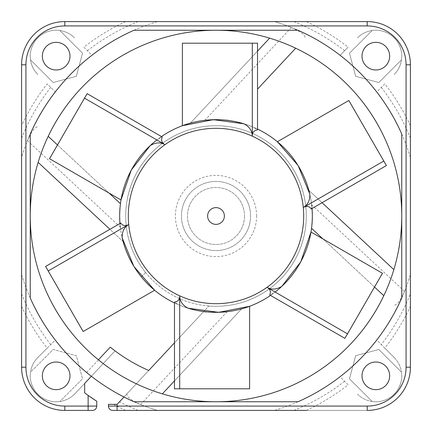 <?xml version="1.0" encoding="UTF-8"?>
<svg xmlns="http://www.w3.org/2000/svg" width="432" height="432" viewBox="0 0 432 432"><rect width="100%" height="100%" fill="white"/><g stroke="black" fill="none" stroke-linecap="round" stroke-linejoin="round"><path stroke-width="0.32" stroke-dasharray="2.16 1.62" d="M394.168 357.512L384.799 348.143A214.369 214.369 0 0 0 410.4 306.353L410.4 274.601A203.04 203.04 0 0 1 376.726 340.07L394.168 357.512A25.92 25.92 0 0 1 401.76 375.84A25.92 25.92 0 0 0 394.168 357.512M348.143 384.799L340.07 376.726A203.04 203.04 0 0 1 274.601 410.4L306.353 410.4A214.369 214.369 0 0 0 348.143 384.799L340.07 376.726A203.04 203.04 0 0 1 274.601 410.4L367.2 410.4A43.2 43.2 0 0 0 410.4 367.2A43.2 43.2 0 0 1 367.2 410.4A43.2 43.2 0 0 0 410.4 367.2L410.4 306.353M357.512 394.168A25.92 25.92 0 0 0 401.76 375.84A25.92 25.92 0 0 1 357.512 394.168M384.799 348.143L376.726 340.07A203.04 203.04 0 0 0 410.4 274.601L410.4 293.825A209.401 209.401 0 0 1 381.256 344.601M372.173 401.501A25.92 25.92 0 0 0 401.501 372.173A25.92 25.92 0 0 1 372.173 401.501L349.483 378.805L355.676 355.676L378.805 349.483L401.501 372.173L378.805 349.483L355.676 355.676L349.483 378.805L372.173 401.501M47.201 348.143L55.274 340.07A203.04 203.04 0 0 1 21.6 274.601L21.6 306.353A214.369 214.369 0 0 0 47.201 348.143L37.832 357.512A25.92 25.92 0 0 0 56.16 401.76A25.92 25.92 0 0 0 74.488 394.168L84.672 383.438L74.488 394.168A25.92 25.92 0 0 1 32.211 385.76A25.92 25.92 0 0 1 37.832 357.512L55.274 340.07A203.04 203.04 0 0 1 21.6 274.601L21.6 367.2A43.2 43.2 0 0 0 64.8 410.4L64.8 406.08A38.88 38.88 0 0 1 25.92 367.2L25.92 64.8A38.88 38.88 0 0 1 64.8 25.92L367.2 25.92A38.88 38.88 0 0 1 406.08 64.8L406.08 367.2A38.88 38.88 0 0 1 367.2 406.08L367.2 410.4L157.399 410.4A203.04 203.04 0 0 1 124 397.003L117.11 404.374L117.077 406.08L108.432 406.08A4.32 4.32 0 0 0 112.752 410.4L157.399 410.4A203.04 203.04 0 0 1 124 397.003L148.743 370.472A168.48 168.48 0 0 1 115.036 350.876L91.352 376.272A203.04 203.04 0 0 0 140.611 404.525C130.577 399.967 126.063 396.36 127.073 393.709L124 397.003M110.371 404.352L108.432 404.352L108.432 406.08A4.32 4.32 90 0 0 112.752 410.4A4.32 4.32 0 0 1 108.432 406.08L108.432 404.352L117.126 404.352M138.175 410.4A209.401 209.401 0 0 1 119.497 401.836M384.799 83.857L376.726 91.93A203.04 203.04 0 0 1 410.4 157.399L410.4 125.647A214.369 214.369 0 0 0 384.799 83.857L376.726 91.93A203.04 203.04 0 0 1 410.4 157.399L410.4 64.8A43.2 43.2 0 0 0 367.2 21.6L64.8 21.6A43.2 43.2 0 0 0 21.6 64.8L21.6 367.2A43.2 43.2 0 0 0 64.8 410.4L92.448 410.4A4.32 4.32 0 0 0 96.768 406.08A4.32 4.32 0 0 1 92.448 410.4A4.32 4.32 -163.7 0 0 96.768 406.08L96.768 401.269A220.32 220.32 0 0 1 84.672 392.899A220.32 220.32 0 0 0 88.128 395.415L91.438 397.732M410.4 293.825L410.4 64.8A43.2 43.2 0 0 0 367.2 21.6L274.601 21.6A203.04 203.04 0 0 1 340.07 55.274L348.143 47.201A214.369 214.369 0 0 0 306.353 21.6M83.857 47.201L91.93 55.274A203.04 203.04 0 0 1 157.399 21.6L125.647 21.6A214.369 214.369 0 0 0 83.857 47.201L91.93 55.274A203.04 203.04 0 0 1 157.399 21.6L64.8 21.6A43.2 43.2 0 0 0 21.6 64.8L21.6 157.399A203.04 203.04 0 0 1 55.274 91.93L47.201 83.857A214.369 214.369 0 0 0 21.6 125.647M406.08 64.8L410.4 64.8A43.2 43.2 0 0 0 367.2 21.6L274.601 21.6A203.04 203.04 0 0 1 340.07 55.274L348.143 47.201M64.8 25.92L64.8 21.6A43.2 43.2 0 0 0 21.6 64.8L21.6 157.399A203.04 203.04 0 0 1 55.274 91.93L47.201 83.857M84.672 383.438L84.672 392.899L84.672 383.438L115.036 350.876A168.48 168.48 0 0 1 110.241 347.15L86.621 372.481A203.04 203.04 0 0 1 30.24 297.967L30.24 216A185.76 185.76 0 0 1 38.146 162.378L123.136 241.634A96.336 96.336 0 0 0 227.189 311.683C210.924 312.325 203.094 312.277 203.688 311.548L127.073 393.709M92.448 410.4L92.448 410.4A4.32 4.32 -163.7 0 0 96.768 406.08L96.768 401.269L96.768 406.08L88.128 406.08L88.128 410.4L92.448 410.4L64.8 410.4A43.2 43.2 0 0 1 21.6 367.2L25.92 367.2M50.744 344.601A209.401 209.401 0 0 1 21.6 293.825M89.505 396.387A220.32 220.32 0 0 0 90.823 397.305M91.109 397.499A220.32 220.32 0 0 0 92.054 398.147L93.161 398.898M92.918 398.731A220.32 220.32 0 0 0 94.122 399.541L94.991 400.113M94.921 400.064A220.32 220.32 0 0 0 95.602 400.513M96.055 400.804A220.32 220.32 0 0 0 96.514 401.107M95.591 400.507L96.26 400.939M64.8 406.08L88.128 406.08L88.128 395.415A220.32 220.32 0 0 1 84.672 392.899M64.8 410.4L88.128 410.4M244.512 216A28.512 28.512 0 0 1 216 244.512A28.512 28.512 0 0 1 187.488 216A28.512 28.512 0 0 1 216 187.488A28.512 28.512 0 0 1 244.512 216A28.512 28.512 0 0 0 216 187.488A28.512 28.512 0 0 0 187.488 216A28.512 28.512 0 0 0 216 244.512A28.512 28.512 0 0 0 244.512 216M69.984 375.84A13.824 13.824 0 0 1 56.16 389.664A13.824 13.824 0 0 1 42.336 375.84A13.824 13.824 0 0 1 56.16 362.016A13.824 13.824 0 0 1 69.984 375.84A13.824 13.824 0 0 0 56.16 362.016A13.824 13.824 0 0 0 42.336 375.84A13.824 13.824 0 0 0 56.16 389.664A13.824 13.824 0 0 0 69.984 375.84A13.824 13.824 0 0 1 56.16 389.664A13.824 13.824 0 0 1 42.336 375.84A13.824 13.824 0 0 1 56.16 362.016A13.824 13.824 0 0 1 69.984 375.84M69.984 56.16A13.824 13.824 0 0 1 56.16 69.984A13.824 13.824 0 0 1 42.336 56.16A13.824 13.824 0 0 1 56.16 42.336A13.824 13.824 0 0 1 69.984 56.16A13.824 13.824 0 0 0 56.16 42.336A13.824 13.824 0 0 0 42.336 56.16A13.824 13.824 0 0 0 56.16 69.984A13.824 13.824 0 0 0 69.984 56.16A13.824 13.824 0 0 1 56.16 69.984A13.824 13.824 0 0 1 42.336 56.16A13.824 13.824 0 0 1 56.16 42.336A13.824 13.824 0 0 1 69.984 56.16M389.664 56.16A13.824 13.824 0 0 1 375.84 69.984A13.824 13.824 0 0 1 362.016 56.16A13.824 13.824 0 0 1 375.84 42.336A13.824 13.824 0 0 1 389.664 56.16A13.824 13.824 0 0 0 375.84 42.336A13.824 13.824 0 0 0 362.016 56.16A13.824 13.824 0 0 0 375.84 69.984A13.824 13.824 0 0 0 389.664 56.16A13.824 13.824 0 0 1 375.84 69.984A13.824 13.824 0 0 1 362.016 56.16A13.824 13.824 0 0 1 375.84 42.336A13.824 13.824 0 0 1 389.664 56.16M389.664 375.84A13.824 13.824 0 0 1 375.84 389.664A13.824 13.824 0 0 1 362.016 375.84A13.824 13.824 0 0 1 375.84 362.016A13.824 13.824 0 0 1 389.664 375.84A13.824 13.824 0 0 0 375.84 362.016A13.824 13.824 0 0 0 362.016 375.84A13.824 13.824 0 0 0 375.84 389.664A13.824 13.824 0 0 0 389.664 375.84A13.824 13.824 0 0 1 375.84 389.664A13.824 13.824 0 0 1 362.016 375.84A13.824 13.824 0 0 1 375.84 362.016A13.824 13.824 0 0 1 389.664 375.84M120.317 227.189L27.475 140.611A203.04 203.04 0 0 1 134.033 30.24L216 30.24A185.76 185.76 0 0 1 269.622 38.146L190.366 123.136A96.336 96.336 0 0 0 120.317 227.189L119.664 216A96.336 96.336 0 0 0 249.615 306.283A96.336 96.336 0 0 0 311.683 204.811L312.336 216A96.336 96.336 0 0 0 277.376 141.75C296.757 158.069 308.167 178.859 311.602 204.115A96.336 96.336 0 0 1 312.044 208.494M204.811 120.317L291.389 27.475A203.04 203.04 0 0 1 401.76 134.033L401.76 216A185.76 185.76 0 0 1 393.854 269.622L308.864 190.366A96.336 96.336 0 0 0 204.811 120.317C221.076 119.675 228.906 119.723 228.312 120.452A96.336 96.336 0 0 1 257.521 129.071A96.336 96.336 0 0 0 253.508 127.267L257.521 129.94M311.683 204.811L404.525 291.389A203.04 203.04 0 0 1 297.967 401.76L216 401.76A185.76 185.76 0 0 1 162.378 393.854L241.634 308.864A96.336 96.336 0 0 0 312.336 216L311.548 228.312A96.336 96.336 0 0 1 281.869 286.297M141.421 276.977L145.584 272.511A90.288 90.288 0 0 1 216 125.712A90.288 90.288 0 0 1 306.288 216A90.288 90.288 0 0 1 208.856 306.007L203.688 311.548L208.856 306.007A90.288 90.288 0 0 0 306.288 216A90.288 90.288 0 0 0 134.595 176.953A90.288 90.288 0 0 0 145.584 272.511L141.421 276.977A96.336 96.336 0 0 1 123.136 241.634L109.917 229.306M174.479 342.873L203.683 311.553A96.336 96.336 0 0 1 174.479 302.929A96.336 96.336 0 0 0 178.492 304.733L174.479 302.06M38.146 162.378A185.76 185.76 0 0 1 216 30.24L297.967 30.24M57.478 144.968L109.08 193.088M277.376 141.75A96.336 96.336 0 0 0 119.664 216L120.452 203.688A96.336 96.336 0 0 1 150.131 145.703M156.87 139.946A96.336 96.336 0 0 1 161.476 136.577A96.336 96.336 0 0 0 157.907 139.153L162.227 137.014M190.372 123.131L257.521 51.122M269.622 38.146A185.76 185.76 0 0 1 401.76 216L401.76 297.967M257.521 89.127L295.688 48.2M297.934 165.332A96.336 96.336 0 0 1 298.166 165.71L297.934 165.332M308.864 190.366L322.083 202.694M393.854 269.622A185.76 185.76 0 0 1 216 401.76L134.033 401.76M374.522 287.032L322.92 238.912M275.13 292.054A96.336 96.336 0 0 1 270.524 295.423A96.336 96.336 0 0 0 274.093 292.847L269.773 294.986M241.628 308.869L174.479 380.878M162.378 393.854A185.76 185.76 0 0 1 30.24 216L30.24 134.033M250.56 216A34.56 34.56 0 0 0 216 181.44A34.56 34.56 0 0 0 181.44 216A34.56 34.56 0 0 0 216 250.56A34.56 34.56 0 0 0 250.56 216A34.56 34.56 0 0 1 216 250.56A34.56 34.56 0 0 1 181.44 216A34.56 34.56 0 0 1 216 181.44A34.56 34.56 0 0 1 250.56 216M216 30.24L134.033 30.24L216 30.24M311.548 228.312L383.8 295.688M404.525 291.389C399.989 301.396 396.387 305.91 393.709 304.927M291.389 27.475C301.423 32.033 305.937 35.64 304.927 38.291M86.621 372.481L98.426 359.818M112.703 404.352L117.11 404.374M113.632 404.352A214.369 214.369 0 0 0 125.647 410.4M109.582 404.352L113.967 404.347M108.432 406.08L108.432 404.352L108.718 404.352M394.168 74.488A25.92 25.92 0 0 0 375.84 30.24A25.92 25.92 0 0 0 357.512 37.832A25.92 25.92 0 0 1 399.789 46.24A25.92 25.92 0 0 1 394.168 74.488M401.501 59.827A25.92 25.92 0 0 0 372.173 30.499A25.92 25.92 0 0 1 401.501 59.827L378.805 82.517L355.676 76.324L349.483 53.195L372.173 30.499L349.483 53.195L355.676 76.324L378.805 82.517L401.501 59.827M381.256 87.399A209.401 209.401 0 0 1 410.4 138.175M293.825 21.6A209.401 209.401 0 0 1 344.601 50.744M74.488 37.832A25.92 25.92 0 0 0 30.24 56.16A25.92 25.92 0 0 0 37.832 74.488A25.92 25.92 0 0 1 46.24 32.211A25.92 25.92 0 0 1 74.488 37.832M59.827 30.499A25.92 25.92 0 0 0 30.499 59.827A25.92 25.92 0 0 1 59.827 30.499L82.517 53.195L76.324 76.324L53.195 82.517L30.499 59.827L53.195 82.517L76.324 76.324L82.517 53.195L59.827 30.499M87.399 50.744A209.401 209.401 0 0 1 138.175 21.6M21.6 138.175A209.401 209.401 0 0 1 50.744 87.399M120.452 203.688L48.2 136.312M27.475 140.611C32.011 130.604 35.613 126.09 38.291 127.073M59.827 401.501A25.92 25.92 0 0 1 30.499 372.173L53.195 349.483L76.324 355.676L82.517 378.805L59.827 401.501L82.517 378.805L76.324 355.676L53.195 349.483L30.499 372.173A25.92 25.92 0 0 0 59.827 401.501M344.601 381.256A209.401 209.401 0 0 1 293.825 410.4M311.602 204.115L311.288 208.926M213.084 119.707L213.532 119.696M131.15 170.375L131.366 169.987M154.624 290.25C135.243 273.931 123.833 253.141 120.398 227.885A96.336 96.336 0 0 1 119.956 223.506M120.398 227.885L120.712 223.074M134.066 266.668L133.834 266.29M300.85 261.625L300.634 262.013M348.84 100.489L386.408 165.559M271.76 144.99A90.288 90.288 0 0 1 216 306.288A90.288 90.288 0 0 1 126.625 203.213A90.288 90.288 0 0 1 271.76 144.99M249.615 306.283C225.79 314.906 202.084 314.388 178.492 304.733M249.615 388.8L174.479 388.8M218.916 312.293L218.468 312.304M310.991 232.027C306.553 256.975 294.251 277.247 274.093 292.847M382.455 273.289L344.887 338.359M182.385 125.717C206.21 117.094 229.916 117.612 253.508 127.267M182.385 43.2L257.521 43.2M121.009 199.973C125.447 175.025 137.749 154.753 157.907 139.153M49.545 158.711L87.113 93.641M83.16 331.511L45.592 266.441M125.712 216A90.288 90.288 0 0 0 216 306.288A90.288 90.288 0 0 0 306.288 216A90.288 90.288 0 0 0 216 125.712A90.288 90.288 0 0 0 125.712 216M207.619 216A8.381 8.381 0 0 1 216 207.619A8.381 8.381 0 0 1 224.381 216A8.381 8.381 0 0 1 216 224.381A8.381 8.381 0 0 1 207.619 216M367.2 406.08L117.077 406.08L117.072 410.4M227.189 311.683L140.611 404.525M256.608 216A40.608 40.608 0 0 0 216 175.392A40.608 40.608 0 0 0 175.392 216A40.608 40.608 0 0 0 216 256.608A40.608 40.608 0 0 0 256.608 216M410.4 367.2L406.08 367.2M367.2 21.6L367.2 25.92M21.6 64.8L25.92 64.8"/><path stroke-width="0.65" d="M306.353 410.4L112.752 410.4L117.072 410.4L117.072 406.08L367.2 406.08A38.88 38.88 0 0 0 406.08 367.2L406.08 64.8A38.88 38.88 0 0 0 367.2 25.92L64.8 25.92A38.88 38.88 0 0 0 25.92 64.8L25.92 367.2A38.88 38.88 0 0 0 64.8 406.08L88.128 406.08L88.128 395.415A220.32 220.32 0 0 0 89.505 396.387M117.11 404.374L117.077 406.08L108.432 406.08A4.32 4.32 0 0 0 112.752 410.4A4.32 4.32 0 0 1 108.432 406.08L108.432 404.352L117.11 404.374L124 397.003A203.04 203.04 0 0 0 134.033 401.76L297.967 401.76A203.04 203.04 0 0 0 401.76 297.967L401.76 134.033A203.04 203.04 0 0 0 297.967 30.24L134.033 30.24A203.04 203.04 0 0 0 30.24 134.033L30.24 297.967A203.04 203.04 0 0 0 91.352 376.272L84.672 383.438L84.672 392.899A220.32 220.32 0 0 0 88.128 395.415L96.768 401.269L96.768 406.08A4.32 4.32 -90 0 1 92.448 410.4C93.56 410.4 91.724 410.4 92.448 410.4L64.8 410.4A43.2 43.2 0 0 1 21.6 367.2L21.6 64.8A43.2 43.2 0 0 1 64.8 21.6L367.2 21.6A43.2 43.2 0 0 1 410.4 64.8L410.4 367.2A43.2 43.2 0 0 1 367.2 410.4L367.2 406.08M42.336 375.84A13.824 13.824 0 0 0 56.16 389.664A13.824 13.824 0 0 0 69.984 375.84A13.824 13.824 0 0 0 56.16 362.016A13.824 13.824 0 0 0 42.336 375.84M42.336 56.16A13.824 13.824 0 0 0 56.16 69.984A13.824 13.824 0 0 0 69.984 56.16A13.824 13.824 0 0 0 56.16 42.336A13.824 13.824 0 0 0 42.336 56.16M362.016 56.16A13.824 13.824 0 0 0 375.84 69.984A13.824 13.824 0 0 0 389.664 56.16A13.824 13.824 0 0 0 375.84 42.336A13.824 13.824 0 0 0 362.016 56.16M362.016 375.84A13.824 13.824 0 0 0 375.84 389.664A13.824 13.824 0 0 0 389.664 375.84A13.824 13.824 0 0 0 375.84 362.016A13.824 13.824 0 0 0 362.016 375.84M410.4 125.647L410.4 64.8L406.08 64.8M125.647 21.6L64.8 21.6L64.8 25.92M21.6 306.353L21.6 367.2L25.92 367.2M84.672 392.899L84.672 383.438M88.128 410.4L92.448 410.4L88.128 410.4L88.128 406.08L96.768 406.08M90.823 397.305A220.32 220.32 0 0 0 91.109 397.499M91.438 397.732L92.054 398.147A220.32 220.32 0 0 0 92.918 398.731M93.161 398.898L94.127 399.541A220.32 220.32 0 0 0 94.921 400.064M95.602 400.513A220.32 220.32 0 0 0 96.055 400.804M96.514 401.107A220.32 220.32 0 0 0 96.768 401.269L96.26 400.939M94.991 400.113L95.591 400.507M98.426 359.818L110.241 347.15A168.48 168.48 0 0 0 148.743 370.472L174.479 342.873M128.714 224.478A87.696 87.696 0 0 1 165.013 144.65L84.499 98.161L87.113 93.641L162.227 137.014C160.855 140.292 161.784 142.841 165.013 144.65A87.696 87.696 0 0 1 252.299 136.172L252.299 43.2L257.521 43.2L257.521 129.94C253.989 130.388 252.25 132.467 252.299 136.172A87.696 87.696 0 0 1 303.286 207.522L383.8 161.039L386.408 165.559L311.288 208.926C309.134 206.096 306.466 205.627 303.286 207.522A87.696 87.696 0 0 1 266.987 287.35L347.501 333.839L344.887 338.359L269.773 294.986C271.145 291.708 270.216 289.159 266.987 287.35A87.696 87.696 0 0 1 179.701 295.828L179.701 388.8L174.479 388.8L174.479 302.06C178.011 301.612 179.75 299.533 179.701 295.828A87.696 87.696 0 0 1 128.714 224.478C125.534 226.373 122.866 225.904 120.712 223.074L45.592 266.441L48.2 270.961L128.714 224.478C124.119 227.227 121.943 231.698 122.186 237.892A96.336 96.336 0 0 0 174.479 302.929A96.336 96.336 0 0 1 141.421 276.977M109.917 229.306L38.146 162.378M48.2 136.312L57.478 144.968M109.08 193.088L120.452 203.688M165.013 144.65C160.337 142.042 155.374 142.393 150.131 145.703A96.336 96.336 0 0 1 156.87 139.946M252.299 136.172C252.218 130.815 249.431 126.695 243.945 123.806A96.336 96.336 0 0 0 161.476 136.577A96.336 96.336 0 0 1 190.366 123.136L190.372 123.131M257.521 51.122L269.622 38.146M295.688 48.2L257.521 89.127M303.286 207.522C307.881 204.773 310.057 200.302 309.814 194.108A96.336 96.336 0 0 0 257.521 129.071A96.336 96.336 0 0 1 297.934 165.332L277.376 141.75L348.84 100.489L383.8 161.039M309.814 194.108L298.166 165.71A96.336 96.336 0 0 1 308.864 190.366L308.864 190.366M322.083 202.694L393.854 269.622M383.8 295.688L374.522 287.032M322.92 238.912L311.548 228.312M266.987 287.35C271.663 289.958 276.626 289.607 281.869 286.297A96.336 96.336 0 0 1 275.13 292.054M179.701 295.828C179.782 301.185 182.569 305.305 188.055 308.194A96.336 96.336 0 0 0 270.524 295.423A96.336 96.336 0 0 1 241.634 308.864L241.628 308.869M174.479 380.878L162.378 393.854M401.76 216A185.76 185.76 0 0 0 216 30.24A185.76 185.76 0 0 0 30.24 216A185.76 185.76 0 0 0 216 401.76A185.76 185.76 0 0 0 401.76 216M124 397.003A203.04 203.04 0 0 1 91.352 376.272M113.967 404.347L117.126 404.352M110.371 404.352L112.703 404.352M108.718 404.352L109.582 404.352M312.044 208.494A96.336 96.336 0 0 1 281.869 286.297L300.634 262.013M252.299 43.2L182.385 43.2L182.385 125.717L213.084 119.707M213.532 119.696L243.945 123.806M84.499 98.161L49.545 158.711L121.009 199.973L131.15 170.375M131.366 169.987L150.131 145.703A96.336 96.336 0 0 0 119.956 223.506M48.2 270.961L83.16 331.511L154.624 290.25L134.066 266.668M133.834 266.29L122.186 237.892M224.381 216A8.381 8.381 0 0 0 216 207.619A8.381 8.381 0 0 0 207.619 216A8.381 8.381 0 0 0 216 224.381A8.381 8.381 0 0 0 224.381 216M347.501 333.839L382.455 273.289L310.991 232.027L300.85 261.625M179.701 388.8L249.615 388.8L249.615 306.283L218.916 312.293M218.468 312.304L188.055 308.194M406.08 367.2L410.4 367.2M367.2 25.92L367.2 21.6M25.92 64.8L21.6 64.8M64.8 406.08L64.8 410.4"/></g></svg>
